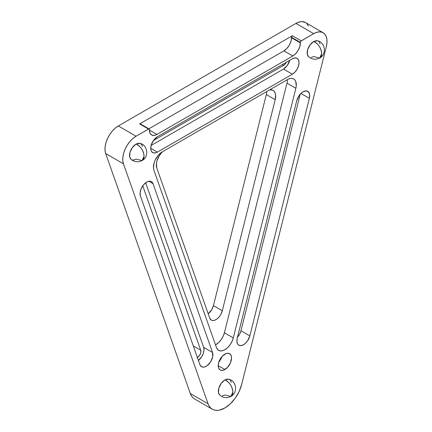 <?xml version="1.0" encoding="UTF-8"?>
<svg xmlns="http://www.w3.org/2000/svg" width="432" height="432" viewBox="0 0 432 432"><rect width="100%" height="100%" fill="white"/><g stroke="black" fill="none" stroke-linecap="round" stroke-linejoin="round"><path stroke-width="0.65" d="M296.746 100.672A9.418 5.438 -60 0 1 303.059 91.805L306.099 90.898L308.47 91.886L309.647 94.554L309.366 98.318L249.842 335.869L247.59 340.805L245.263 343.478L242.665 345.173L240.203 345.632L238.248 344.785L237.557 343.904L236.882 341.399L237.222 338.229L296.746 100.672L299.176 95.488L301.018 93.35L303.059 91.805A9.418 5.438 -60 0 1 307.768 91.336A9.418 5.438 -60 0 1 309.366 98.318L300.92 93.442L309.366 98.318L249.842 335.869A9.418 5.438 -60 0 1 238.82 345.206A9.418 5.438 -60 0 1 237.222 338.229L296.746 100.672M140.395 195.869A9.418 5.438 -60 0 1 146.707 182.072L148.743 181.262L150.59 181.273L152.059 182.093L153.014 183.654L212.544 352.474L212.663 356.87L210.622 361.838L207.095 365.71L204.503 367.011L203.278 367.184L201.22 366.541L199.924 364.689L140.395 195.869L140.119 192.434L141.291 188.406L143.662 184.675L146.707 182.072A9.418 5.438 -60 0 1 151.416 181.607A9.418 5.438 -60 0 1 153.014 183.654L148.84 181.246L153.014 183.654L212.544 352.474L203.661 347.35L145.638 182.79L203.661 347.35L212.544 352.474A9.418 5.438 -60 0 1 209.747 363.085A9.418 5.438 -60 0 1 201.523 366.741A9.418 5.438 -60 0 1 199.924 364.689L140.395 195.869M224.883 354.143A9.418 5.438 -60 0 1 229.592 353.673A9.418 5.438 -60 0 1 231.034 361.222A9.418 5.438 -60 0 1 224.883 369.522L218.219 365.677L218.727 362.443L220.169 359.111L222.334 356.195L226.179 353.538L228.582 353.3L230.418 354.359L231.412 356.557L231.541 357.988L230.418 362.907L227.432 367.465L223.582 370.127L221.179 370.364L220.169 369.992L218.727 368.329L218.219 365.677L224.883 369.522A9.418 5.438 -60 0 1 220.169 369.992A9.418 5.438 -60 0 1 218.727 362.443A9.418 5.438 -60 0 1 224.883 354.143M218.873 361.989A9.418 5.438 120 0 0 222.01 356.546M130.858 159.143L129.67 156.767L130.043 152.199L132.446 147.431L136.069 144.067A9.418 5.438 -120 0 1 144.061 156.217A9.418 5.438 -120 0 1 142.112 160.526C149.224 156.946 147.83 145.109 139.968 143.305L136.069 144.067C140.778 146.405 143.446 150.455 144.061 156.217L142.112 160.526L136.069 159.138L133.574 160.007L132.446 159.959M308.48 56.597L307.292 54.216L307.665 49.648L310.068 44.879L313.691 41.515A9.418 5.438 -120 0 1 321.683 53.665A9.418 5.438 -120 0 1 319.734 57.98C326.846 54.394 325.453 42.563 317.59 40.759L313.691 41.515C318.4 43.853 321.068 47.903 321.683 53.665L319.734 57.98L313.691 56.587L311.197 57.456M219.667 395.01L218.479 392.634L218.851 388.066L221.254 383.297L224.883 379.933A9.418 5.438 -120 0 1 232.875 392.083A9.418 5.438 -120 0 1 230.926 396.398C238.032 392.812 236.639 380.975 228.782 379.177L224.883 379.933C229.592 382.271 232.254 386.321 232.875 392.083L230.926 396.398L224.883 395.005L222.383 395.874M286.27 62.321A5.022 2.9 -60 0 1 283.495 65.459L282.166 64.692L283.495 65.459L153.387 140.578L283.495 65.459L285.471 63.628L286.448 61.933M305.408 22.518L302.011 21.6L299.057 22.037L295.931 23.414L118.309 125.966L115.177 128.201L112.223 131.171L109.609 134.714L107.482 138.629L105.964 142.695L105.133 146.686L105.041 150.374L105.689 153.56L190.296 393.503L208.057 403.758L123.449 163.814A18.841 10.876 -60 0 1 136.069 136.22L148.505 129.038L139.622 123.914L292.378 35.721L301.261 40.846A1.258 0.724 -60 0 0 300.37 42.385L291.492 37.26L292.378 35.721A1.258 0.724 120 0 0 291.492 37.26L291.492 37.773A10.676 6.161 120 0 1 283.943 50.846L286.832 48.514L289.278 45.214L290.914 41.44L291.492 37.773L300.37 42.898L291.492 37.773L291.492 37.26L300.37 42.385L300.37 42.898A10.676 6.161 -60 0 1 292.82 55.976L283.943 50.846L148.873 128.828L283.943 50.846L292.82 55.976L156.94 134.422L154.051 135.427L151.605 134.951L149.969 133.072L149.326 129.2L148.846 128.925L136.069 136.22L132.943 138.456L129.989 141.431L127.375 144.974L125.248 148.883L123.725 152.95L122.893 156.94L122.801 160.628L123.449 163.814L208.057 403.758L209.142 406.058L210.605 407.916L212.414 409.277L214.526 410.114L216.891 410.4L219.445 410.135L224.883 407.981L230.321 403.855L235.235 398.158L239.155 391.435L241.704 384.329L326.311 46.694L326.959 42.763L326.867 39.177L326.036 36.148L324.518 33.836L322.391 32.378L319.777 31.855L316.823 32.292L313.691 33.669L300.92 41.121L300.44 41.953L299.797 46.564L298.161 50.339L295.709 53.644L292.82 55.976L156.94 134.422L149.391 130.064L149.391 129.551A1.258 0.724 -60 0 0 149.132 128.979L140.249 123.849A1.258 0.724 120 0 0 139.622 123.914L292.378 35.721L301.261 40.846L313.691 33.669A18.841 10.876 -60 0 1 323.114 32.735A18.841 10.876 -60 0 1 326.311 46.694L241.704 384.329A25.121 14.504 -60 0 1 212.323 409.223A25.121 14.504 -60 0 1 208.057 403.758L190.296 393.503L191.376 395.804L192.845 397.661L194.654 399.022M286.961 83.155L295.844 88.279L233.296 337.894A12.56 7.252 -60 0 1 218.603 350.341A12.56 7.252 -60 0 1 216.47 347.609L153.922 170.219L153.484 168.097L154.1 162.977L155.115 160.267L158.274 155.293L162.329 151.821L287.431 79.596L289.516 78.678L291.487 78.386L293.231 78.737L294.646 79.709L295.661 81.248L296.276 85.655L295.844 88.279L233.296 337.894L232.016 341.447L230.056 344.812L227.599 347.657L224.883 349.72L222.161 350.8L219.704 350.789L217.744 349.688L216.47 347.609L153.922 170.219A12.56 7.252 -60 0 1 162.329 151.821L287.431 79.596A12.56 7.252 -60 0 1 293.711 78.975A12.56 7.252 -60 0 1 295.844 88.279L286.961 83.155L224.413 332.77L223.139 336.323L221.179 339.682L218.722 342.533L215.503 344.866A12.56 7.252 120 0 0 224.413 332.77L286.961 83.155A12.56 7.252 120 0 0 287.431 79.596M292.378 58.795L294.926 57.91L297.086 58.325L298.534 59.989L299.036 62.64L298.534 65.875L297.086 69.206L294.926 72.122L292.378 74.174L157.383 152.113L156.087 152.717L153.684 152.955L151.848 151.891L151.232 150.919L150.725 148.268L151.232 145.033L153.684 140.162L157.383 136.733L292.378 58.795A9.418 5.438 -60 0 1 297.086 58.325A9.418 5.438 -60 0 1 298.534 65.875A9.418 5.438 -60 0 1 292.378 74.174L283.495 69.05L287.199 65.615L289.775 60.296A9.418 5.438 120 0 1 283.495 69.05L292.378 74.174L157.383 152.113L150.725 148.268L157.383 152.113A9.418 5.438 -60 0 1 152.674 152.582A9.418 5.438 -60 0 1 151.232 145.033A9.418 5.438 -60 0 1 157.383 136.733L292.378 58.795M319.734 57.98C315.668 60.021 311.909 59.551 308.459 56.576A9.229 5.33 120 0 1 307.859 49.037A9.229 5.33 120 0 1 313.691 41.515L316.192 40.646L317.617 40.765M318.308 41.062L319.118 41.731L320.096 43.886M230.926 396.398C226.859 398.439 223.101 397.969 219.65 394.994A9.229 5.33 120 0 1 219.046 387.455A9.229 5.33 120 0 1 224.883 379.933L227.378 379.064L228.809 379.183M229.495 379.474L230.31 380.149L231.282 382.304M142.112 160.526C138.046 162.572 134.287 162.103 130.837 159.127A9.229 5.33 120 0 1 130.237 151.589A9.229 5.33 120 0 1 136.069 144.067L138.569 143.197L139.995 143.316M140.686 143.608L142.101 145.238L142.468 146.437M308.275 25.888L306.752 23.582M208.186 313.783A9.418 5.438 120 0 0 213.43 305.629L266.317 94.559L275.2 99.684L275.573 94.673L275.017 92.653L274.007 91.114L272.587 90.142L269.563 89.915A12.56 7.252 -60 0 1 273.067 90.38A12.56 7.252 -60 0 1 275.2 99.684L266.317 94.559L213.43 305.629L211.793 309.593L208.148 313.81M197.116 357.685L198.488 356.686L200.167 354.332L200.783 352.539L200.718 350.201L142.76 185.841L200.718 350.201L193.304 345.919L200.718 350.201A5.022 2.9 -60 0 1 197.397 357.529M323.114 32.735L305.348 22.48A18.841 10.876 120 0 0 295.931 23.414L313.691 33.669L295.931 23.414L118.309 125.966A18.841 10.876 120 0 0 105.689 153.56L190.296 393.503A25.121 14.504 120 0 0 194.557 398.968L212.323 409.223M123.449 163.814L105.689 153.56L123.449 163.814M136.069 136.22L118.309 125.966L136.069 136.22M222.156 356.092L220.709 359.424L218.549 362.34M198.212 360.585L201.739 356.713L203.321 353.419L203.996 350.131L203.661 347.35A9.418 5.438 120 0 1 198.423 360.428M300.245 94.144L240.959 330.745L249.842 335.869L240.959 330.745L300.245 94.144M237.46 337.273A9.418 5.438 120 0 0 240.959 330.745L239.663 334.093L237.46 337.273M149.132 128.979A1.258 0.724 -60 0 0 148.505 129.038L139.622 123.914L140.249 123.849M140.362 123.941L140.492 124.238M156.94 134.422A10.676 6.161 -60 0 1 151.605 134.951A10.676 6.161 -60 0 1 149.391 130.064L156.94 134.422M151.103 145.487L283.495 69.05L151.103 145.487M222.307 310.759A9.418 5.438 -60 0 1 211.291 320.096A9.418 5.438 -60 0 1 209.693 318.044L156.8 168.043A12.56 7.252 -60 0 1 162.437 151.762L159.413 155.482L156.983 160.801L156.427 163.458L156.8 168.043L209.693 318.044L211.324 320.117L213.003 320.539L214.969 320.134L217.031 318.94L218.997 317.077L220.676 314.717L222.307 310.759L213.43 305.629L222.307 310.759L275.2 99.684L222.307 310.759M266.317 94.559A12.56 7.252 120 0 0 266.776 91.519M233.296 337.894L224.413 332.77L233.296 337.894"/></g></svg>

